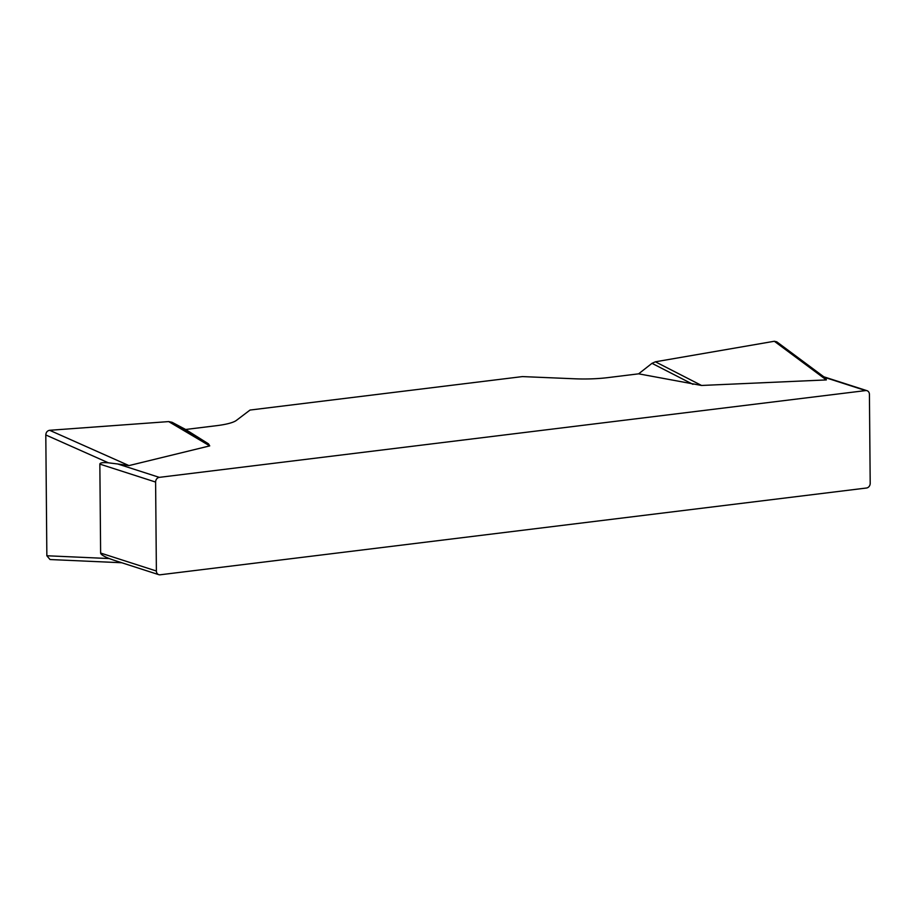 <?xml version="1.0" encoding="UTF-8"?>
<svg xmlns="http://www.w3.org/2000/svg" width="916" height="916" viewBox="0 0 916 916"><rect width="100%" height="100%" fill="white"/><g stroke="black" fill="none" stroke-linecap="round" stroke-linejoin="round"><path stroke-width="1.37" d="M50.037 559.527L46.853 555.76L45.8 434.963C46.018 432.295 47.288 430.738 49.624 430.291L168.67 421.589L172.082 422.299L185.616 429.478L216.508 425.688A43.189 8.393 -0.5 0 0 236.408 420.387L250.022 410.059L522.441 376.59L574.985 378.8A43.189 8.393 -0.5 0 0 607.72 377.632L638.624 373.831L651.997 363.331L655.387 361.797L774.329 341.256L776.757 341.828M185.616 429.478L208.493 443.848L209.73 445.886L128.973 465.591L117.717 463.977L159.292 477.362L865.666 390.582L824.526 377.335M777.272 342.206L774.306 341.267L655.387 361.797L701.553 385.464L826.347 379.922L825.946 378.388L776.848 341.886M701.553 385.464L638.624 373.831M159.292 477.362A4.317 3.653 107.8 0 0 155.606 482.056L156.384 571.011A4.317 3.653 107.8 0 0 158.777 574.664A4.317 3.653 107.8 0 0 160.14 574.79L866.513 488.01A4.317 3.653 107.8 0 0 870.2 483.316L869.421 394.361A4.317 3.653 107.8 0 0 867.028 390.708A4.317 3.653 107.8 0 0 865.666 390.582M113.046 559.916L109.256 558.554C103.691 556.321 100.817 554.489 100.623 553.058L99.844 464.103C100.016 462.752 102.867 462.328 108.42 462.82L117.717 463.977M651.997 363.331L692.943 384.331M172.082 422.299L208.493 443.848M168.67 421.589L209.73 445.886M100.623 553.058L156.384 571.011M155.606 482.056L99.844 464.103M826.347 379.922L774.329 341.256M49.624 430.291L128.973 465.591M108.42 462.82L45.8 434.963M46.853 555.76L109.256 558.554M113.115 559.962L158.777 574.664M867.028 390.708L823.782 376.785M50.094 559.539L121.748 562.745"/></g></svg>
